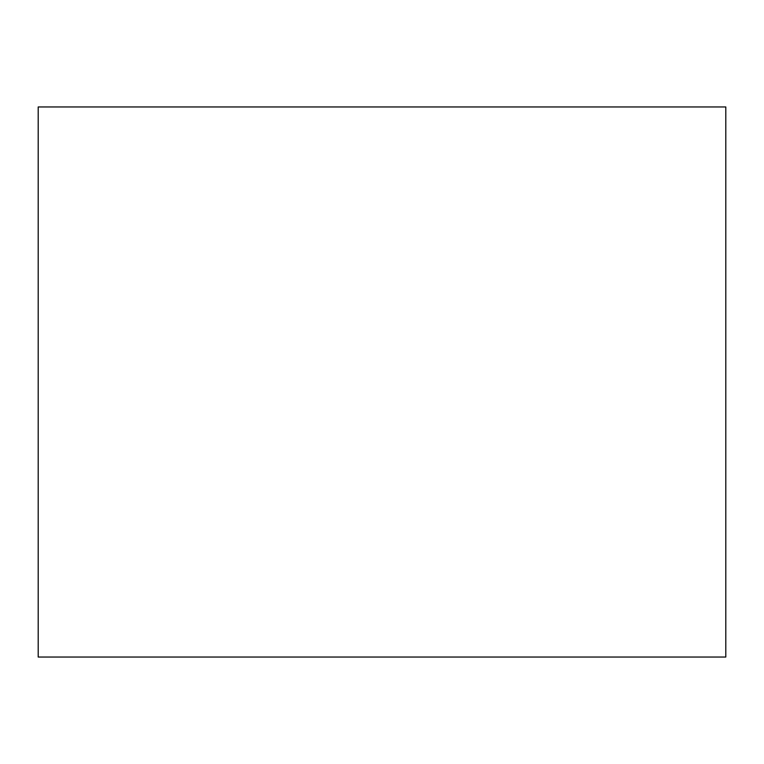 <?xml version="1.0" encoding="UTF-8"?>
<svg xmlns="http://www.w3.org/2000/svg" width="764" height="764" viewBox="0 0 764 764"><rect width="100%" height="100%" fill="white"/><g stroke="black" fill="none" stroke-linecap="round" stroke-linejoin="round"><path stroke-width="1.15" d="M38.2 657.04L38.2 106.96L38.2 657.04L725.8 657.04L725.8 106.96L725.8 657.04L38.2 657.04M725.8 106.96L38.2 106.96L725.8 106.96"/></g></svg>
